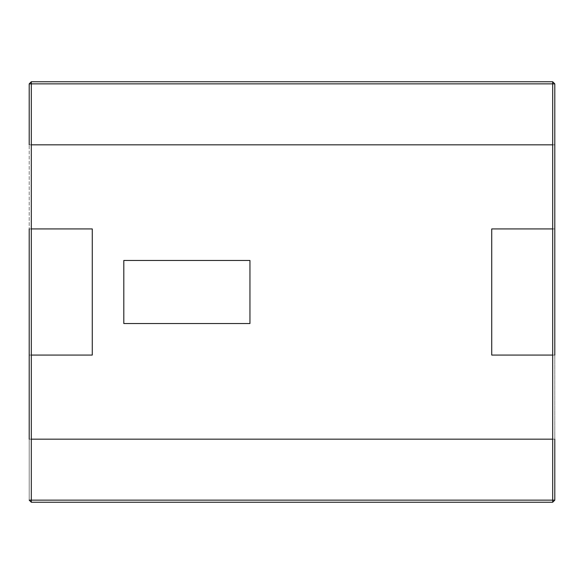<?xml version="1.0" encoding="UTF-8"?>
<svg xmlns="http://www.w3.org/2000/svg" width="584" height="584" viewBox="0 0 584 584"><rect width="100%" height="100%" fill="white"/><g stroke="black" fill="none" stroke-linecap="round" stroke-linejoin="round"><path stroke-width="0.44" stroke-dasharray="2.92 2.19" d="M29.2 355.072L29.2 439.168L554.8 439.168L29.2 439.168L29.2 355.072L92.272 355.072L31.302 355.072L31.302 439.168L31.302 355.072L29.2 355.072L92.272 355.072L92.272 228.928L92.272 355.072L92.272 228.928L29.2 228.928L92.272 228.928L31.302 228.928L31.302 144.832L29.2 144.832L554.8 144.832L31.302 144.832L31.302 228.928L29.2 228.928L29.2 144.832L29.2 228.928L92.272 228.928L92.272 355.072L29.2 355.072L31.302 355.072L31.302 228.928L29.2 228.928L29.2 355.072L29.2 228.928L31.302 228.928L31.302 355.072L29.2 355.072M554.8 439.168L554.8 355.072L491.728 355.072L491.728 228.928L554.8 228.928L491.728 228.928L491.728 355.072L554.8 355.072L552.698 355.072L552.698 439.168L554.8 439.168L552.698 439.168L552.698 355.072L554.8 355.072L554.8 439.168L29.2 439.168L31.302 439.168L29.2 439.168L29.2 500.138L31.302 502.24L552.698 502.24L554.8 500.138L554.8 439.168L552.698 439.168L554.8 439.168L554.8 500.138L31.302 500.138L31.302 439.168L552.698 439.168L552.698 500.138L552.698 439.168L554.8 439.168M554.8 228.928L554.8 144.832L554.8 228.928L552.698 228.928L552.698 144.832L552.698 228.928L554.8 228.928L552.698 228.928L554.8 228.928L554.8 355.072L554.8 228.928L491.728 228.928L491.728 355.072L554.8 355.072L491.728 355.072L491.728 228.928L552.698 228.928L552.698 355.072L552.698 228.928L554.8 228.928M123.808 323.536L123.808 260.464L249.952 260.464L249.952 323.536L123.808 323.536L249.952 323.536L249.952 260.464L123.808 260.464L123.808 323.536L249.952 323.536L249.952 260.464L123.808 260.464L123.808 323.536L123.808 260.464L249.952 260.464L249.952 323.536L123.808 323.536M29.2 144.832L31.302 144.832L29.2 144.832L31.302 144.832L29.2 144.832L29.2 83.862L29.2 144.832L554.8 144.832L552.698 144.832L554.8 144.832L554.8 83.862L554.8 144.832L31.302 144.832L31.302 83.862L552.698 83.862L552.698 144.832L552.698 83.862L31.302 83.862L31.302 144.832L29.2 144.832M554.8 355.072L552.698 355.072L554.8 355.072M29.2 439.168L31.302 439.168L29.2 439.168L31.302 439.168L31.302 500.138L554.8 500.138L552.698 502.24L552.698 500.138L552.698 502.24L31.302 502.24L31.302 500.138L31.302 502.24L29.2 500.138L31.302 500.138L29.2 500.138L29.2 439.168M552.698 81.76L31.302 81.76L31.302 83.862L29.2 83.862L31.302 83.862L31.302 81.76L29.2 83.862L31.302 81.76L552.698 81.76L552.698 83.862L554.8 83.862L552.698 83.862L552.698 81.76L554.8 83.862L552.698 81.76M554.8 144.832L552.698 144.832L554.8 144.832"/><path stroke-width="0.88" d="M29.2 439.168L29.2 355.072L29.2 439.168M552.698 439.168L31.302 439.168L552.698 439.168L552.698 355.072L491.728 355.072L552.698 355.072L552.698 439.168L31.302 439.168L31.302 355.072L92.272 355.072L92.272 228.928L31.302 228.928L92.272 228.928L92.272 355.072L31.302 355.072L31.302 439.168L552.698 439.168L552.698 500.138L552.698 439.168M554.8 355.072L554.8 144.832L554.8 355.072M491.728 228.928L491.728 355.072L491.728 228.928L552.698 228.928L491.728 228.928L552.698 228.928L552.698 144.832L31.302 144.832L552.698 144.832L552.698 228.928L491.728 228.928L491.728 355.072L491.728 228.928M29.2 228.928L29.2 355.072L29.2 228.928M123.808 260.464L123.808 323.536L249.952 323.536L249.952 260.464L123.808 260.464L249.952 260.464L249.952 323.536L123.808 323.536L123.808 260.464L249.952 260.464L249.952 323.536L123.808 323.536L123.808 260.464L123.808 323.536L249.952 323.536L249.952 260.464L123.808 260.464M31.302 144.832L31.302 228.928L31.302 144.832L552.698 144.832L31.302 144.832L31.302 83.862L31.302 144.832M552.698 355.072L491.728 355.072L552.698 355.072L552.698 228.928L552.698 355.072M554.8 439.168L554.8 500.138L554.8 439.168M552.698 502.24L31.302 502.24L552.698 502.24L554.8 500.138L552.698 500.138L554.8 500.138L552.698 502.24L552.698 500.138L552.698 502.24M31.302 439.168L31.302 500.138L552.698 500.138L31.302 500.138L31.302 439.168M29.2 500.138L31.302 500.138L31.302 502.24L31.302 500.138L29.2 500.138L31.302 502.24L29.2 500.138M554.8 83.862L554.8 144.832L554.8 83.862L552.698 81.76L31.302 81.76L552.698 81.76L554.8 83.862L29.2 83.862L29.2 144.832L29.2 83.862L31.302 81.76L29.2 83.862L31.302 83.862L31.302 81.76L31.302 83.862L552.698 83.862L552.698 81.76L552.698 83.862L554.8 83.862M552.698 144.832L552.698 83.862L552.698 144.832M31.302 228.928L92.272 228.928L92.272 355.072L31.302 355.072L92.272 355.072L92.272 228.928L31.302 228.928L31.302 355.072L31.302 228.928"/></g></svg>
